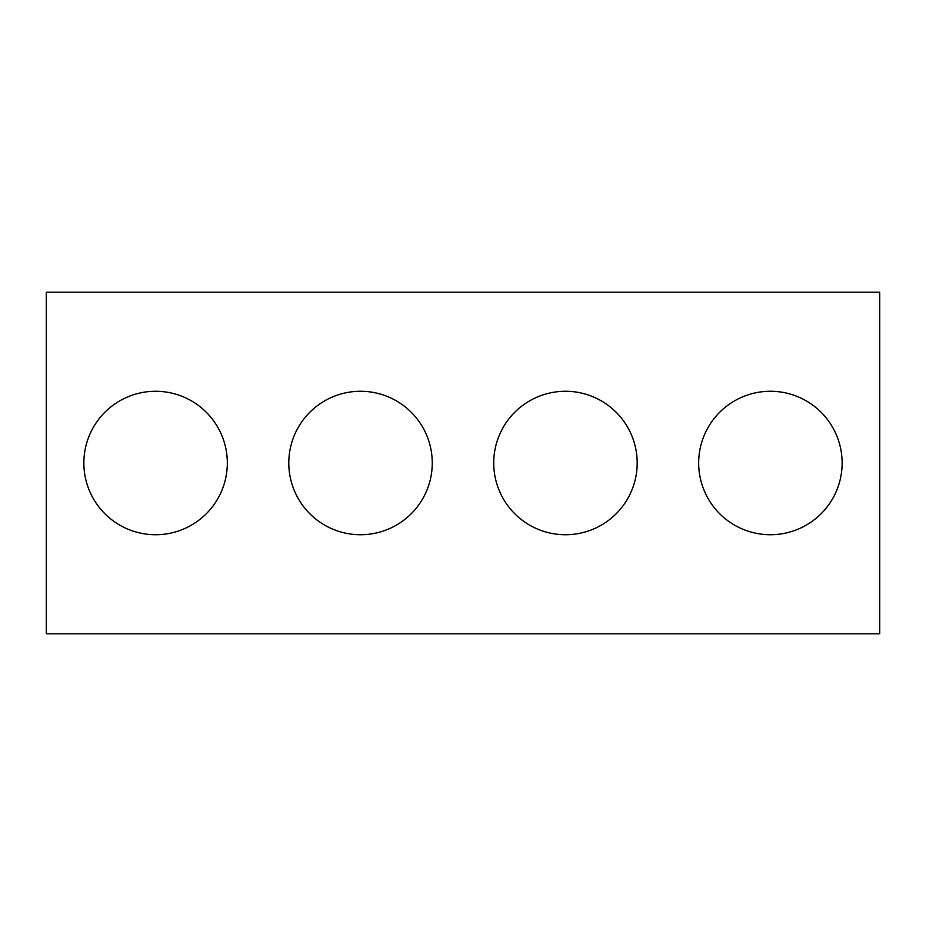 <?xml version="1.0" encoding="UTF-8"?>
<svg xmlns="http://www.w3.org/2000/svg" width="926" height="926" viewBox="0 0 926 926"><rect width="100%" height="100%" fill="white"/><g stroke="black" fill="none" stroke-linecap="round" stroke-linejoin="round"><path stroke-width="1.39" d="M879.7 633.778L46.3 633.778L46.3 292.222L879.7 292.222L879.7 633.778M227.321 463A71.73 71.73 0 0 0 119.732 400.877A71.73 71.73 0 0 0 119.732 525.123A71.73 71.73 0 0 0 227.321 463M432.257 463A71.73 71.73 0 0 0 324.667 400.877A71.73 71.73 0 0 0 324.667 525.123A71.73 71.73 0 0 0 432.257 463M637.192 463A71.73 71.73 0 0 0 529.603 400.877A71.73 71.73 0 0 0 529.603 525.123A71.73 71.73 0 0 0 637.192 463M842.128 463A71.73 71.73 0 0 0 734.538 400.877A71.73 71.73 0 0 0 734.538 525.123A71.73 71.73 0 0 0 842.128 463"/></g></svg>
